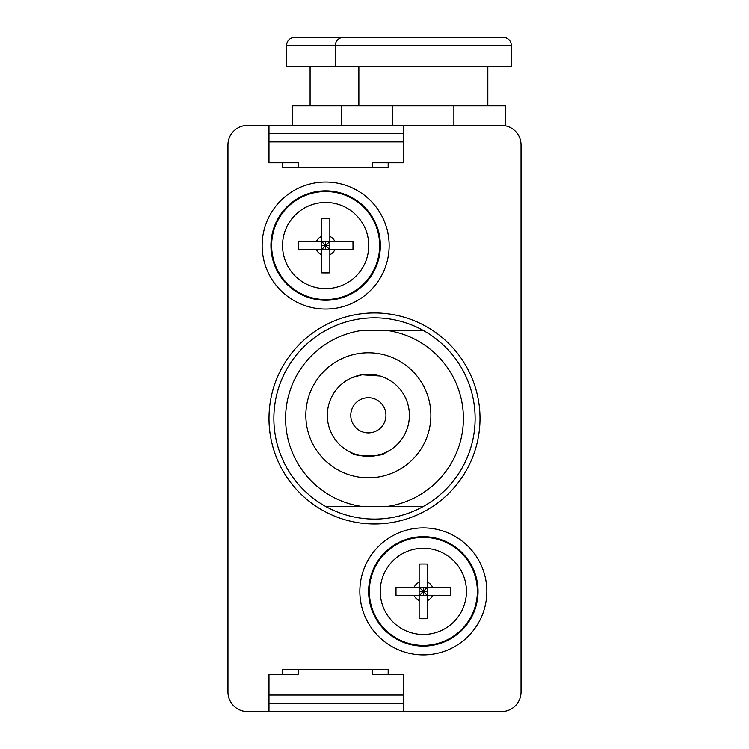 <?xml version="1.0" encoding="UTF-8"?>
<svg xmlns="http://www.w3.org/2000/svg" width="749" height="749" viewBox="0 0 749 749"><rect width="100%" height="100%" fill="white"/><g stroke="black" fill="none" stroke-linecap="round" stroke-linejoin="round"><path stroke-width="1.12" d="M227.958 144.913L227.958 692.01L227.958 144.913A19.54 19.54 0 0 1 247.498 125.373L268.985 125.373L247.498 125.373M268.985 133.416L268.985 141.87L403.805 141.87L403.805 133.416L268.985 133.416L268.985 125.373L501.502 125.373A19.54 19.54 0 0 1 521.042 144.913L521.042 692.01A19.54 19.54 0 0 1 501.502 711.55L403.805 711.55L501.502 711.55M511.277 66.755L511.277 45.268A7.818 7.818 0 0 0 503.459 37.45L343.239 37.45A7.818 7.818 0 0 0 335.421 45.268L335.421 66.755L511.277 66.755M487.824 66.755L487.824 105.834M358.865 105.834L358.865 66.755M392.813 125.373L392.813 105.834L505.416 105.834L505.416 125.766M453.885 105.834L453.885 125.373M392.813 105.834L292.513 105.834L292.513 125.373M341.282 125.373L341.282 105.834M454.69 37.45L294.469 37.45A7.818 7.818 0 0 0 286.652 45.268L286.652 66.755L335.421 66.755M310.095 105.834L310.095 66.755M475.128 418.466A100.628 100.628 0 0 0 423.438 330.534L387.645 330.534A88.906 88.906 0 0 1 387.645 506.39L423.438 506.39A100.628 100.628 0 0 1 325.562 506.39L361.355 506.39L325.562 506.39A100.628 100.628 0 0 1 325.562 330.534A100.628 100.628 0 0 1 423.438 330.534L361.355 330.534A88.906 88.906 0 0 0 361.355 506.39L423.438 506.39A100.628 100.628 0 0 0 475.128 418.466M430.881 415.311A62.523 62.523 0 0 1 368.358 477.834A62.523 62.523 0 0 1 305.835 415.311A62.523 62.523 0 0 1 368.358 352.788A62.523 62.523 0 0 1 430.881 415.311M409.394 415.311A41.036 41.036 0 0 0 368.358 374.285A41.036 41.036 0 0 0 327.322 415.311A41.036 41.036 0 0 0 368.358 456.347A41.036 41.036 0 0 0 409.394 415.311M351.749 377.796L361.964 374.781L380.099 375.998L361.964 374.781L351.749 377.796M383.685 377.253L384.967 377.796L383.685 377.253M350.775 415.311A17.583 17.583 0 0 1 368.358 397.728A17.583 17.583 0 0 1 385.941 415.311A17.583 17.583 0 0 1 368.358 432.894A17.583 17.583 0 0 1 350.775 415.311M384.967 452.836C386.016 456.684 350.71 456.684 351.749 452.836C350.71 456.684 386.016 456.684 384.967 452.836M374.5 312.951A105.515 105.515 0 0 1 480.015 418.466A105.515 105.515 0 0 1 298.299 491.438A105.515 105.515 0 0 1 374.5 312.951M325.656 309.047A63.506 63.506 0 0 1 268.985 274.209A63.506 63.506 0 0 1 325.656 182.035A63.506 63.506 0 0 1 389.152 245.541A63.506 63.506 0 0 1 325.656 309.047M423.344 654.888A63.506 63.506 0 0 1 372.543 553.286A63.506 63.506 0 0 1 486.85 591.382A63.506 63.506 0 0 1 423.344 654.888M282.663 162.739L282.663 167.383L298.299 167.383L298.299 162.739L268.985 162.739L268.985 141.87M403.805 141.87L403.805 162.739L372.543 162.739L372.543 167.383L388.179 167.383L388.179 162.739M268.985 695.053L268.985 703.517L403.805 703.517L403.805 695.053L268.985 695.053L268.985 674.184L298.299 674.184L298.299 669.54L282.663 669.54L282.663 674.184M388.179 674.184L388.179 669.54L372.543 669.54L372.543 674.184L403.805 674.184L403.805 695.053M403.805 703.517L403.805 711.55L247.498 711.55A19.54 19.54 0 0 1 227.958 692.01M268.985 711.55L268.985 703.517M298.299 674.184L298.299 669.54L372.543 669.54L372.543 674.184M403.805 125.373L403.805 133.416M372.543 162.739L372.543 167.383L298.299 167.383L298.299 162.739M521.042 144.913L521.042 692.01M282.551 245.541A43.105 43.105 0 0 0 325.656 288.646A43.105 43.105 0 0 0 368.761 245.541A43.105 43.105 0 0 0 325.656 202.436A43.105 43.105 0 0 0 282.551 245.541M270.941 245.541A54.705 54.705 0 0 0 325.656 300.255A54.705 54.705 0 0 0 380.361 245.541A54.705 54.705 0 0 0 325.656 190.836A54.705 54.705 0 0 0 270.941 245.541M329.85 254.707L329.85 249.745L334.822 249.745A10.083 10.083 0 0 1 329.85 254.707L329.85 272.842A91.172 55.267 180 0 1 325.656 272.898A91.172 55.267 180 0 1 321.452 272.842L321.452 254.707A10.083 10.083 0 0 1 316.49 249.745L298.355 249.745A91.172 55.267 -90 0 1 298.355 241.337L316.49 241.337A10.083 10.083 0 0 1 321.452 236.375L321.452 218.249A91.172 55.267 0 0 1 325.656 218.184A91.172 55.267 0 0 1 329.85 218.249L329.85 236.375A10.083 10.083 0 0 1 334.822 241.337L329.85 241.337L329.85 236.375M316.49 249.745L321.452 249.745L321.452 254.707M321.452 236.375L321.452 241.337L316.49 241.337M334.822 241.337L352.948 241.337A91.172 55.267 90 0 1 352.948 249.745L334.822 249.745M329.85 245.541L325.656 245.541L329.85 241.337L329.85 249.745L325.656 245.541L321.452 249.745L329.85 249.745M321.452 249.745L321.452 241.337L325.656 245.541L321.452 245.541M329.85 241.337L321.452 241.337M325.656 241.337L325.656 249.745M380.239 591.382A43.105 43.105 0 0 0 423.344 634.487A43.105 43.105 0 0 0 466.449 591.382A43.105 43.105 0 0 0 423.344 548.277A43.105 43.105 0 0 0 380.239 591.382M368.639 591.382A54.705 54.705 0 0 0 423.344 646.097A54.705 54.705 0 0 0 478.059 591.382A54.705 54.705 0 0 0 423.344 536.677A54.705 54.705 0 0 0 368.639 591.382M427.548 600.548L427.548 595.586L432.51 595.586A10.083 10.083 0 0 1 427.548 600.548L427.548 618.683A91.172 55.267 180 0 1 423.344 618.74A91.172 55.267 180 0 1 419.15 618.683L419.15 600.548A10.083 10.083 0 0 1 414.178 595.586L396.052 595.586A91.172 55.267 -90 0 1 396.052 587.188L414.178 587.188A10.083 10.083 0 0 1 419.15 582.216L419.15 564.091A91.172 55.267 0 0 1 423.344 564.025A91.172 55.267 0 0 1 427.548 564.091L427.548 582.216A10.083 10.083 0 0 1 432.51 587.188L427.548 587.188L427.548 582.216M414.178 595.586L419.15 595.586L419.15 600.548M419.15 582.216L419.15 587.188L414.178 587.188M432.51 587.188L450.645 587.188A91.172 55.267 90 0 1 450.645 595.586L432.51 595.586M427.548 591.382L423.344 591.382L427.548 587.188L427.548 595.586L423.344 591.382L419.15 595.586L427.548 595.586M419.15 595.586L419.15 587.188L423.344 591.382L419.15 591.382M427.548 587.188L419.15 587.188M423.344 587.188L423.344 595.586M286.652 45.268L511.277 45.268M268.985 418.466A105.515 105.515 0 0 0 298.299 491.438M325.656 191.529A54.012 54.012 0 0 0 271.644 245.541A54.012 54.012 0 0 0 325.656 299.553A54.012 54.012 0 0 0 379.659 245.541A54.012 54.012 0 0 0 325.656 191.529M423.344 537.37A54.012 54.012 0 0 0 369.341 591.382A54.012 54.012 0 0 0 423.344 645.395A54.012 54.012 0 0 0 477.356 591.382A54.012 54.012 0 0 0 423.344 537.37"/></g></svg>
